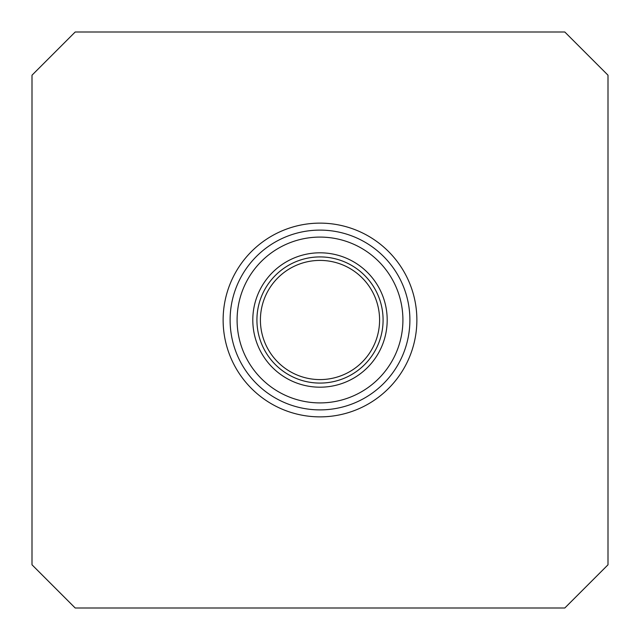 <?xml version="1.0" encoding="UTF-8"?>
<svg xmlns="http://www.w3.org/2000/svg" width="640" height="640" viewBox="0 0 640 640"><rect width="100%" height="100%" fill="white"/><g stroke="black" fill="none" stroke-linecap="round" stroke-linejoin="round"><path stroke-width="0.96" d="M416.872 320A96.872 96.872 0 0 0 320 223.128A96.872 96.872 0 0 0 223.128 320A96.872 96.872 0 0 0 320 416.872A96.872 96.872 0 0 0 416.872 320M32 75.2L32 564.8L75.2 608L564.8 608L608 564.8L608 75.2L564.8 32L75.2 32L32 75.2M230.112 320A89.888 89.888 0 0 1 364.944 242.152A89.888 89.888 0 0 1 364.944 397.848A89.888 89.888 0 0 1 230.112 320M237.096 320A82.904 82.904 0 0 1 361.456 248.2A82.904 82.904 0 0 1 361.456 391.8A82.904 82.904 0 0 1 237.096 320M252.8 320A67.2 67.2 0 0 1 353.6 261.808A67.2 67.2 0 0 1 353.6 378.192A67.2 67.2 0 0 1 252.8 320M256.92 320A63.08 63.08 0 0 1 351.544 265.368A63.08 63.08 0 0 1 351.544 374.632A63.08 63.08 0 0 1 256.92 320M260.408 320A59.592 59.592 0 0 1 349.792 268.392A59.592 59.592 0 0 1 349.792 371.608A59.592 59.592 0 0 1 260.408 320"/></g></svg>
